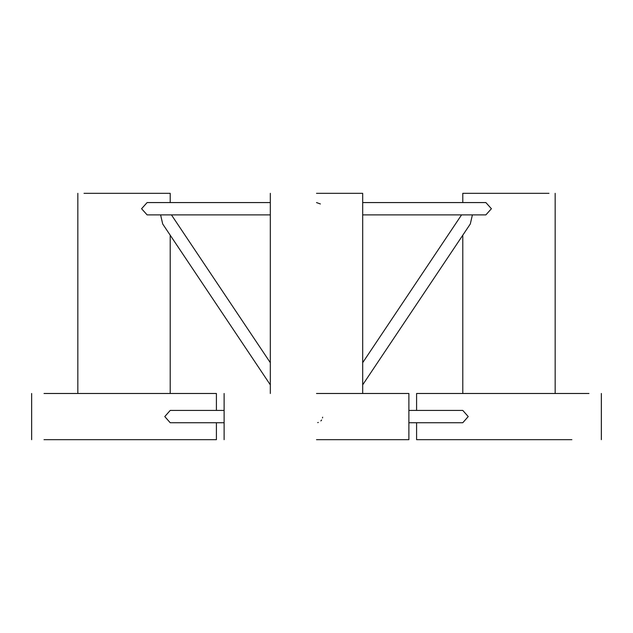 <?xml version="1.0" encoding="UTF-8"?>
<svg xmlns="http://www.w3.org/2000/svg" width="633" height="633" viewBox="0 0 633 633"><rect width="100%" height="100%" fill="white"/><g stroke="black" fill="none" stroke-linecap="round" stroke-linejoin="round"><path stroke-width="0.95" d="M362.685 214.888L485.875 214.888L491.414 208.724L485.875 202.568L362.685 202.568M270.315 202.568L147.125 202.568L141.586 208.724L147.125 214.888L270.315 214.888M408.878 410.421L462.786 410.421L468.222 416.577L462.786 422.733L408.878 422.733M224.122 422.733L170.214 422.733L164.778 416.577L170.214 410.421L224.122 410.421M160.6 214.888L162.689 223.963L270.315 384.84M216.407 422.733L216.407 439.674L44.025 439.674M216.407 410.421L216.407 393.481L44.025 393.481M147.125 193.326L84.031 193.326L170.214 193.326L170.214 202.568M571.868 439.674L416.593 439.674L416.593 422.733M588.975 393.481L416.593 393.481L416.593 410.421M462.786 202.568L462.786 193.326L548.969 193.326M316.5 439.674L408.878 439.674L316.5 439.674M316.5 393.481L408.878 393.481L316.5 393.481M316.5 193.326L362.685 193.326L316.5 193.326M316.5 202.568L320.409 203.968M322.632 417.179L322.506 417.954M321.619 420.003L320.852 420.929M318.304 422.464L317.703 422.615M555.165 393.481L555.165 193.326M362.685 384.84L470.311 223.955L472.4 214.888M31.65 439.674L31.65 393.481M77.835 393.481L77.835 193.326M362.685 362.685L461.56 214.888M462.786 235.207L462.786 393.481M408.878 439.674L408.878 393.481M362.685 393.481L362.685 193.326M270.315 393.481L270.315 193.326M224.122 439.674L224.122 393.481M601.35 439.674L601.35 393.481M170.214 393.481L170.214 235.207M171.44 214.888L270.315 362.685"/></g></svg>
